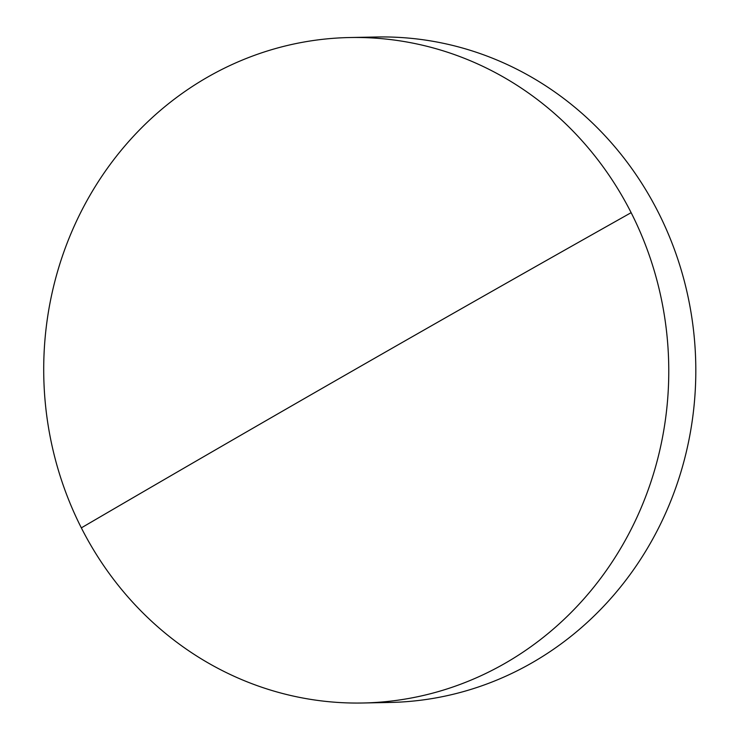 <?xml version="1.0" encoding="UTF-8"?>
<svg xmlns="http://www.w3.org/2000/svg" width="740" height="740" viewBox="0 0 740 740"><rect width="100%" height="100%" fill="white"/><g stroke="black" fill="none" stroke-linecap="round" stroke-linejoin="round"><path stroke-width="1.11" d="M504.939 663.373A332.796 312.53 -91.1 0 0 631.137 212.667A332.796 312.53 -91.1 0 0 349.641 37.537A332.796 312.53 -91.1 0 0 207.542 77.163A332.796 312.53 -91.1 0 0 81.344 527.87A332.796 312.53 -91.1 0 0 362.841 703A332.796 312.53 -91.1 0 0 504.939 663.373M362.841 703L389.878 702.463A332.796 312.53 -91.1 0 0 531.977 662.837A332.796 312.53 -91.1 0 0 685.434 285.464A332.796 312.53 -91.1 0 0 376.679 37L349.641 37.537M631.137 212.667A7125.007 1119.241 153.1 0 0 81.344 527.87"/></g></svg>
